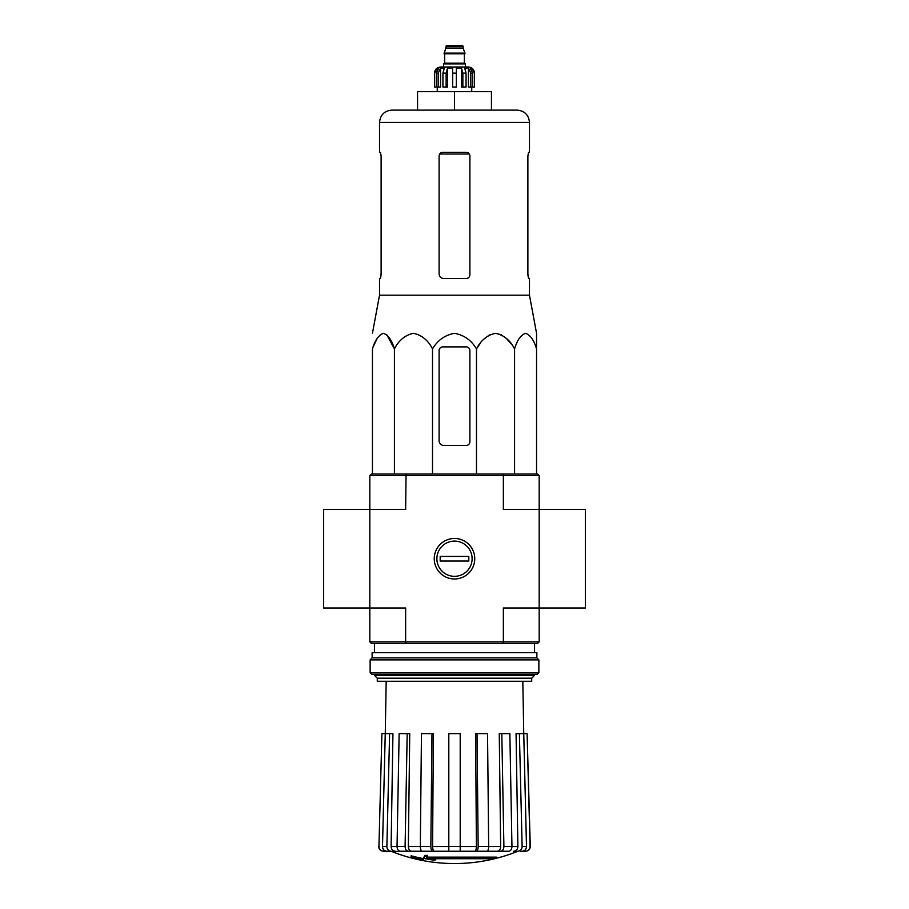 <?xml version="1.0" encoding="UTF-8"?>
<svg xmlns="http://www.w3.org/2000/svg" width="909" height="909" viewBox="0 0 909 909"><rect width="100%" height="100%" fill="white"/><g stroke="black" fill="none" stroke-linecap="round" stroke-linejoin="round"><path stroke-width="1.36" d="M369.827 475.589L503.359 475.589L502.95 474.055L371.361 474.055L369.827 475.589L369.827 607.985L405.641 607.985L405.641 641.856L503.359 641.856L503.359 607.985L539.173 607.985L539.173 509.46L585.362 509.46L585.362 607.985L539.173 607.985L539.173 641.856L537.639 643.402L502.95 643.402L503.359 641.856L539.173 641.856M369.827 641.856L405.641 641.856L406.05 643.402L371.361 643.402L369.827 641.856L369.827 607.985L323.638 607.985L323.638 509.46L405.641 509.46L406.05 474.055M496.689 858.051L426.662 858.051A166.495 14.51 -90 0 0 427.332 856.233A161.313 122.67 90 0 1 424.662 856.369A166.017 14.464 90 0 1 423.844 858.403A166.654 166.017 90 0 0 433.093 860.028A164.961 125.442 -90 0 0 435.718 859.891A166.188 165.563 -90 0 1 428.253 858.732L493.985 858.732A168.301 168.301 0 0 0 496.689 858.051L496.689 857.13L427.025 857.13M427.332 856.233L427.332 855.301A161.313 122.67 90 0 1 424.662 855.449A166.017 14.464 90 0 1 423.844 857.471L423.844 858.403M424.662 856.369L424.662 855.449M435.718 859.891L435.718 858.971A166.188 165.563 -90 0 1 433.979 858.732M423.401 859.891L423.401 858.596A167.313 167.313 0 0 1 411.084 855.789L411.084 857.085A167.676 167.676 0 0 0 423.401 859.891M423.401 859.528A167.313 167.313 0 0 1 411.084 856.71M517.357 851.449A169.347 169.347 0 0 1 454.5 863.55C432.775 863.516 411.834 859.482 391.643 851.449L505.438 851.233M403.562 851.233L486.906 851.233C487.997 850.949 488.587 849.37 488.678 846.495L487.542 733.62L477.02 733.62L478.157 846.495L488.678 846.495M517.846 851.233C520.493 850.949 521.925 849.37 522.13 846.495L526.493 846.495L523.754 733.62L527.095 733.62L530.061 846.495C529.833 849.37 528.288 850.949 525.425 851.233L520.834 851.233M485.145 851.233L508.676 851.233C510.71 850.949 511.801 849.37 511.96 846.495L509.858 733.62L501.802 733.62L503.904 846.495L511.96 846.495M420.322 846.495L430.843 846.495L431.98 733.62L421.458 733.62L420.322 846.495C420.412 849.37 421.003 850.949 422.094 851.233L448.807 851.233L448.807 846.495L460.193 846.495L460.193 733.62L448.807 733.62L448.807 846.495M397.04 846.495L405.096 846.495L407.198 733.62L399.142 733.62L397.04 846.495C397.199 849.37 398.29 850.949 400.324 851.233L423.855 851.233M391.643 851.449L386.791 851.233L391.154 851.233C388.507 850.949 387.075 849.37 386.87 846.495L389.609 733.62L392.938 733.62L391.109 846.54L397.04 846.54M378.939 846.495L381.905 733.62L378.939 846.495C379.167 849.37 380.712 850.949 383.575 851.233L391.029 851.233M386.189 681.273L385.268 733.62L381.905 733.62M386.791 851.233C384.143 850.949 382.723 849.37 382.507 846.495L386.87 846.495M389.609 733.62L385.246 733.62L382.507 846.495M395.392 851.233C392.768 850.949 391.336 849.381 391.109 846.54M405.096 846.495C405.255 849.37 406.346 850.949 408.368 851.233M411.618 851.233C409.607 850.949 408.516 849.381 408.346 846.54L420.322 846.54M407.198 733.62L409.743 733.62L408.346 846.54M430.843 846.495C430.934 849.37 431.525 850.949 432.616 851.233M434.377 851.233C433.286 850.949 432.695 849.381 432.604 846.54L448.807 846.54M431.98 733.62L433.366 733.62L432.604 846.54M460.193 846.495L460.193 851.233M476.384 851.233C477.475 850.949 478.066 849.37 478.157 846.495M477.02 733.62L475.634 733.62L476.396 846.54C476.305 849.381 475.714 850.949 474.623 851.233M500.632 851.233C502.654 850.949 503.745 849.37 503.904 846.495M501.802 733.62L499.257 733.62L500.654 846.54C500.484 849.381 499.393 850.949 497.382 851.233M511.96 846.54L517.891 846.54L516.062 733.62L519.391 733.62L522.13 846.495M517.891 846.54C517.664 849.381 516.232 850.949 513.608 851.233M526.493 846.495C526.277 849.37 524.857 850.949 522.209 851.233M519.391 733.62L523.754 733.62L522.811 681.273M527.095 733.62L530.277 846.495C530.061 849.358 528.515 850.938 525.652 851.233M539.173 475.589L539.173 509.46L503.359 509.46L503.359 475.589L539.173 475.589L537.639 474.055L502.95 474.055M434.241 558.728A20.259 20.259 0 0 0 464.624 576.272A20.259 20.259 0 0 0 464.624 541.185A20.259 20.259 0 0 0 434.241 558.728M406.05 643.402L502.95 643.402M377.28 678.194L531.72 678.194L531.72 681.273L377.28 681.273L377.28 678.194L374.44 675.364L534.56 675.364L534.56 674.194M536.56 346.886L536.56 333.319L529.47 295.186L529.47 278.529L528.561 278.529L527.879 274.836L527.879 155.984L528.561 152.292L527.879 155.984M480.236 343.432L476.486 348.908C480.906 340.25 487.247 335.057 495.53 333.319C503.791 335.046 510.142 340.25 514.574 348.908C517.119 340.25 520.777 335.057 525.561 333.319C530.333 335.046 534.003 340.25 536.56 348.908L536.56 474.055M484.531 338.58L489.599 334.853M495.53 333.319L501.461 334.853M506.529 338.58L510.824 343.432M373.19 346.886L377.087 338.58M386.859 334.853L394.426 348.908C391.87 340.25 388.211 335.046 383.439 333.319C378.655 335.057 374.997 340.25 372.44 348.908L372.44 474.055M476.486 474.055L476.486 348.908C471.362 340.239 464.033 335.035 454.489 333.319C444.944 335.057 437.615 340.25 432.514 348.908C428.082 340.25 421.742 335.046 413.47 333.319C405.187 335.057 398.846 340.25 394.426 348.908L394.426 474.055M432.514 348.908L432.514 474.055M514.574 348.908L514.574 474.055M439.104 350.579L439.104 440.797A4.613 4.613 0 0 0 443.728 445.421L466.203 445.421A3.693 3.693 0 0 0 469.896 441.717L469.896 350.579A3.693 3.693 0 0 0 466.203 346.886L442.797 346.886A3.693 3.693 0 0 0 439.104 350.579M491.451 110.114L491.451 91.639L417.549 91.639L417.549 110.114L391.847 110.114L517.153 110.114C524.641 110.841 528.743 114.943 529.47 122.431L379.53 122.431C380.257 114.943 384.359 110.841 391.847 110.114M454.5 91.639L454.5 110.114M469.896 274.836C469.669 277.097 468.43 278.324 466.203 278.529C468.43 278.324 469.669 277.097 469.896 274.836L469.896 155.984C469.669 153.735 468.43 152.507 466.203 152.292L442.797 152.292C440.57 152.496 439.331 153.735 439.104 155.984L439.104 273.916C439.388 276.734 440.933 278.268 443.728 278.529L466.203 278.529M529.47 295.186L379.53 295.186L379.53 278.529L380.439 278.529L381.121 274.836L381.121 155.984L380.439 152.292L379.53 152.292L379.53 122.431M381.121 273.916L380.303 278.529M528.697 278.529L527.879 273.916M529.47 122.431L529.47 152.292L528.561 152.292M370.133 672.649L371.679 674.194L537.321 674.194L538.867 672.649L538.867 659.877L370.133 659.877L370.133 672.649L538.867 672.649M370.133 659.877L372.133 657.866L536.867 657.866L538.867 659.877M372.133 657.866L372.133 652.639L536.867 652.639L536.867 657.866M454.5 576.34A17.623 17.623 0 0 1 439.24 549.911A17.623 17.623 0 0 1 469.76 549.911A17.623 17.623 0 0 1 454.5 576.34M440.183 561.035L440.183 556.422L468.817 556.422L468.817 561.035L440.183 561.035M465.431 67.005L465.431 63.925L443.569 63.925L443.569 67.005L440.649 67.005L468.351 67.005C472.101 67.368 474.146 69.425 474.509 73.163L471.646 68.016L470.271 68.016L472.68 73.163L472.68 87.014L470.839 87.014L470.839 73.163L472.68 73.163M445.876 46.223L463.124 46.223L462.351 45.45L446.649 45.45L444.035 53.767L464.965 53.767L464.965 53.142L444.035 53.142M463.124 46.223L463.124 48.075L445.876 48.075M438.161 87.014L438.161 73.163L440.581 68.016L440.581 87.014L434.57 87.014L434.57 73.163L437.354 68.016L437.354 69.527M436.32 87.014L436.32 73.163L438.729 68.016L437.354 68.016M452.648 73.163L456.352 73.163L456.352 87.014L452.648 87.014L452.648 68.016L447.523 68.016L446.137 73.163L447.523 68.016L447.523 87.014L442.933 87.014L442.933 73.163L444.331 68.016L440.581 68.016M456.352 73.163L456.352 68.016L461.477 68.016L462.863 73.163L466.067 73.163L464.669 68.016L468.419 68.016L470.839 73.163M471.646 69.527L471.646 68.016L474.43 73.163L474.43 87.014L474.43 73.163M466.067 73.163L466.067 87.014L462.863 87.014L462.863 73.163M474.509 73.163L474.509 87.014L472.68 87.014M434.57 87.014L434.57 73.163M446.137 87.014L446.137 73.163L442.933 73.163M461.477 68.016L461.477 87.014L462.863 87.014M468.419 68.016L468.419 87.014L470.839 87.014M488.678 846.54L500.654 846.54M460.193 846.54L476.396 846.54M439.672 154.019L469.328 154.019M464.658 53.767L444.342 53.767M464.351 54.074L464.351 63.153L444.649 63.153L443.876 63.925M436.32 73.163L438.161 73.163M534.56 652.639L534.56 643.402M374.44 675.364L374.44 674.194M374.44 652.639L374.44 643.402M531.72 678.194L534.56 675.364M378.723 846.495C378.939 849.358 380.485 850.938 383.348 851.233M379.53 295.186L372.44 333.319M463.124 48.075L464.965 53.142M444.649 54.074L444.649 63.153M464.351 63.153L465.124 63.925M434.491 73.163C434.854 69.425 436.899 67.368 440.649 67.005M437.252 87.014L437.252 91.639M471.748 87.014L471.748 91.639"/></g></svg>
